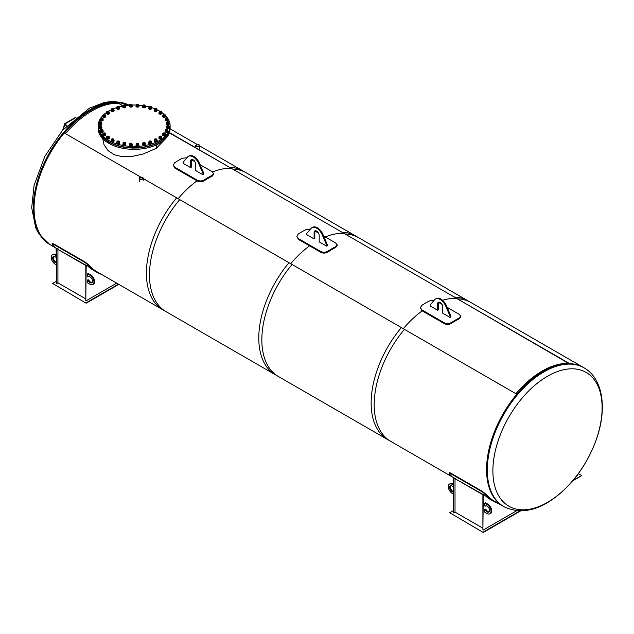 <?xml version="1.0" encoding="UTF-8"?>
<svg xmlns="http://www.w3.org/2000/svg" width="634" height="634" viewBox="0 0 634 634"><rect width="100%" height="100%" fill="white"/><g stroke="black" fill="none" stroke-linecap="round" stroke-linejoin="round"><path stroke-width="0.95" d="M65.524 133.671A79.868 46.116 -60 0 1 118.154 103.318A79.868 46.116 -60 0 0 65.524 133.671M230.752 168.327A79.868 46.116 120 0 0 212.612 171.965A79.868 46.116 -60 0 1 230.752 168.327M196.992 180.848A79.868 46.116 120 0 0 178.122 198.68A79.868 46.116 -60 0 1 196.992 180.848M343.351 233.336A79.868 46.116 120 0 0 325.242 236.957A79.868 46.116 -60 0 1 343.351 233.336M309.59 245.857A79.868 46.116 120 0 0 290.713 263.689A79.868 46.116 -60 0 1 309.59 245.857M140.803 177.14L64.303 132.974A80.169 46.282 120 0 0 50.665 245.033A80.169 46.282 -60 0 1 34.062 208.332A80.169 46.282 -60 0 1 67.909 128.876A80.169 46.282 -60 0 1 129.035 105.228A80.169 46.282 120 0 0 117.195 102.439L123.012 105.791M169.436 132.593L232.615 169.072A80.169 46.282 -60 0 1 246.254 172.813L199.67 145.915M101.385 274.308A80.669 46.575 -60 0 1 96.653 272.16A80.669 46.575 -60 0 1 89.394 266.074L89.695 265.694A80.169 46.282 120 0 0 96.907 271.724L166.084 311.666A80.169 46.282 -60 0 1 179.723 199.607L143.197 178.519M122.901 106.06L117.195 102.439M169.341 132.871L232.615 169.072M568.547 363.353A79.868 46.116 120 0 0 515.91 393.706A79.868 46.116 120 0 1 568.547 363.353M403.311 328.697A79.868 46.116 -60 0 1 422.189 310.866A79.868 46.116 120 0 0 403.311 328.697M442.548 300.286A79.868 46.116 -60 0 1 455.949 298.345A79.868 46.116 120 0 0 442.548 300.286M176.664 197.84A80.169 46.282 120 0 0 163.025 309.899L278.445 376.541A80.169 46.282 -60 0 1 292.084 264.481L176.664 197.84M243.194 171.045A80.169 46.282 120 0 0 229.556 167.305L344.975 233.946A80.169 46.282 -60 0 1 358.614 237.679L243.194 171.045M344.975 233.946L229.556 167.305M289.025 262.714A80.169 46.282 120 0 0 275.386 374.773L390.806 441.407A80.169 46.282 -60 0 1 404.444 329.347L289.025 262.714M355.555 235.911A80.169 46.282 120 0 0 341.916 232.179L457.336 298.812A80.169 46.282 -60 0 1 470.975 302.553L355.555 235.911M457.336 298.812L341.916 232.179M584.08 367.855A80.169 46.282 120 0 0 544.004 371.825A80.169 46.282 120 0 0 487.316 470.008A80.169 46.282 120 0 0 503.919 506.709C522.226 515.315 541.967 510.013 563.143 490.811C578.279 476.451 589.446 459.056 596.642 438.609C607.142 408.581 603.188 378.728 584.08 367.855L583.343 367.427A80.169 46.282 120 0 0 521.568 388.904A80.169 46.282 120 0 0 486.571 469.58A80.169 46.282 120 0 0 503.174 506.281A80.169 46.282 -60 0 1 503.166 506.281A80.169 46.282 -60 0 1 516.805 394.221L401.385 327.58A80.169 46.282 120 0 0 387.746 439.639L452.454 476.998M583.335 367.419L467.916 300.785A80.169 46.282 120 0 0 454.277 297.045L569.697 363.686A80.169 46.282 -60 0 1 583.335 367.419A80.169 46.282 -60 0 1 583.335 367.427M569.11 363.678L454.277 297.045M76.183 117.036L64.906 123.551A0.8 0.579 17.4 0 0 64.874 124.383L66.522 125.912M74.543 118.392L65.175 123.804L66.736 125.683M323.609 236.014L335.711 242.996L337.177 244.89L335.711 246.674A80.867 46.686 120 0 0 327.944 251.151C325.599 252.483 323.245 252.617 320.883 251.555L298.297 238.519L296.839 236.331L298.297 234.033A80.867 46.686 -60 0 1 306.063 229.556L310.502 229.072M296.839 236.331L298.297 239.335L320.883 252.38C323.245 253.441 325.599 253.299 327.944 251.967A79.868 46.116 -60 0 1 335.711 247.49L337.177 245.715L337.177 244.89M315.05 231.069L318.466 233.043M64.462 133.061A79.868 46.116 -60 0 1 117.1 102.708M547.499 376.239A77.237 44.594 120 0 0 500.202 498.142A77.237 44.594 120 0 0 594.795 443.531A77.237 44.594 120 0 0 547.499 376.239M156.384 148.261L165.569 138.695M102.732 138.664L104.039 144.703L108.042 150.623L114.175 154.688L122.188 156.701L131.183 156.606L143.189 153.999L156.384 148.301L156.384 145.138M156.424 148.285L156.424 145.123L156.978 144.639M98.222 127.307L98.222 128.607A35.94 20.748 0 0 0 134.162 149.355A35.94 20.748 0 0 0 170.11 128.607L170.11 127.307A35.94 20.748 180 0 1 134.162 148.055A35.94 20.748 180 0 1 98.222 127.307A35.94 20.748 180 0 1 98.222 127.18M306.769 233.478L306.769 234.699L314.107 238.939L314.107 232.583A3.598 2.076 60 0 1 314.852 230.934A3.598 2.076 60 0 1 317.626 231.893A3.598 2.076 60 0 1 319.195 235.515L319.195 241.871L326.534 246.111L326.534 244.89L322.254 234.905A9.486 5.476 -120 0 0 311.912 227.709A9.486 5.476 -120 0 0 311.048 228.43L306.769 233.478M314.107 238.939L314.813 238.527L314.813 232.171A3.598 2.076 -120 0 1 315.241 230.792M326.534 246.111L327.239 245.707L327.239 244.478L326.534 244.89M311.912 227.709L312.617 227.297A9.486 5.476 60 0 1 322.96 234.493L327.239 244.478M183.226 162.153L183.226 163.374L190.572 167.614L190.572 161.258A3.598 2.076 60 0 1 191.317 159.609A3.598 2.076 60 0 1 194.083 160.568A3.598 2.076 60 0 1 195.652 164.19L195.652 170.546L202.999 174.786L202.999 173.565L198.711 163.58A9.486 5.476 -120 0 0 188.369 156.384A9.486 5.476 -120 0 0 187.505 157.105L183.226 162.153M190.572 167.614L191.278 167.202L191.278 160.846A3.598 2.076 -120 0 1 191.706 159.467M202.999 174.786L203.704 174.382L203.704 173.153L202.999 173.565M188.369 156.384L189.075 155.972A9.486 5.476 60 0 1 199.425 163.168L203.704 173.153M200.075 164.689L212.176 171.671L213.634 173.565L212.176 175.349A80.867 46.686 120 0 0 204.41 179.826C202.056 181.158 199.702 181.292 197.348 180.23L174.754 167.194L173.296 165.006L174.754 162.708A80.867 46.686 -60 0 1 182.521 158.231L186.967 157.747M173.296 165.006L174.754 168.01L197.348 181.055C199.702 182.117 202.056 181.974 204.41 180.642A79.868 46.116 -60 0 1 212.176 176.165L213.634 174.39L213.634 173.565M191.516 159.744L194.931 161.718M430.312 304.803L430.312 306.024L437.65 310.264L437.65 303.908A3.598 2.076 60 0 1 438.395 302.26A3.598 2.076 60 0 1 441.161 303.218A3.598 2.076 60 0 1 442.73 306.84L442.73 313.196L450.077 317.436L450.077 316.215L445.797 306.23A9.486 5.476 -120 0 0 435.447 299.034A9.486 5.476 -120 0 0 434.591 299.755L430.312 304.803M437.65 310.264L438.356 309.852L438.356 303.496A3.598 2.076 -120 0 1 438.783 302.117M450.077 317.436L450.782 317.032L450.782 315.803L450.077 316.215M435.447 299.034L436.152 298.622A9.486 5.476 60 0 1 446.502 305.818L450.782 315.803M447.152 307.339L459.254 314.321L460.712 316.215L459.254 317.999A80.867 46.686 120 0 0 451.487 322.476C449.134 323.808 446.788 323.942 444.426 322.88L421.84 309.844L420.374 307.656L421.84 305.358A80.867 46.686 -60 0 1 429.598 300.881L434.044 300.397M420.374 307.656L421.84 310.66L444.426 323.705C446.788 324.767 449.134 324.624 451.487 323.292A79.868 46.116 -60 0 1 459.254 318.815L460.712 317.04L460.712 316.215M438.593 302.394L442.009 304.368M196.635 145.028A1.514 0.872 180 0 1 198.276 144.837A1.514 0.872 180 0 1 199.211 145.646A1.514 0.872 180 0 1 197.697 146.517A1.514 0.872 180 0 1 196.191 145.646A1.514 0.872 180 0 1 196.635 145.028M199.092 146.446A1.973 1.141 0 0 0 199.67 145.646A1.973 1.141 0 0 0 197.697 144.504A1.973 1.141 0 0 0 195.732 145.646A1.973 1.141 0 0 0 196.944 146.7A1.973 1.141 0 0 0 199.092 146.446M142.293 178.867A1.514 0.872 180 0 1 140.645 179.057A1.514 0.872 180 0 1 139.71 178.249A1.514 0.872 180 0 1 141.224 177.377A1.514 0.872 180 0 1 142.737 178.249A1.514 0.872 180 0 1 142.293 178.867M139.829 177.449A1.973 1.141 0 0 0 139.25 178.249A1.973 1.141 0 0 0 141.224 179.39A1.973 1.141 0 0 0 143.197 178.249A1.973 1.141 0 0 0 141.976 177.195A1.973 1.141 0 0 0 139.829 177.449M58.582 249.384A80.669 46.575 -60 0 1 57.821 248.655L56.513 249.416L56.513 283.652L57.924 282.835L85.812 298.931M57.821 248.655L56.513 249.416M56.513 283.652L56.157 249.21M118.804 284.365L86.161 303.211L52.63 283.446L86.161 303.211M56.157 281.409L52.63 283.446M86.161 302.806L118.447 284.167M85.812 300.564L85.812 266.328L87.12 265.575L86.161 266.534L85.812 300.564M96.653 272.16L93.127 270.124A80.669 46.575 -60 0 1 87.468 265.773M86.161 300.77L116.688 283.144M89.695 265.694L85.376 262.159L85.075 262.547L89.394 266.074M85.075 262.547L53.66 244.407L53.961 244.027L52.281 243.504L52.329 244.676C51.576 243.638 52.012 243.551 53.66 244.407M52.329 244.676A80.669 46.575 120 0 0 56.751 248.869M53.961 244.027L85.376 262.159M86.517 265.923L57.924 249.416L57.924 282.835M86.866 265.717L57.924 249.416M88.277 273.46L90.749 274.887A5.492 3.17 60 0 1 94.339 279.729A5.492 3.17 60 0 1 93.499 284.127L92.786 284.531A5.492 3.17 -120 0 0 93.634 280.133A5.492 3.17 -120 0 0 90.044 275.291L87.571 273.864L88.277 273.46M88.72 279.832L87.571 279.982L88.72 279.832A3.495 2.021 -120 0 0 92.112 282.534M87.571 279.982L87.571 282.835L90.044 284.262A5.492 3.17 -120 0 0 92.786 284.531M88.633 276.622L88.015 276.979A3.495 2.021 60 0 1 88.3 276.749A3.495 2.021 60 0 1 91.795 278.77A3.495 2.021 60 0 1 91.795 282.804A3.495 2.021 60 0 1 88.015 280.236M87.571 273.864L87.571 276.717L88.015 276.979M56.157 255.732L55.103 255.122A5.492 3.17 -120 0 0 52.353 254.844L53.058 254.44A5.492 3.17 60 0 1 55.808 254.709L56.157 254.916M53.739 256.437A3.495 2.021 -120 0 0 53.724 259.52A3.495 2.021 -120 0 0 56.157 262.222M52.353 254.844A5.492 3.17 -120 0 0 51.512 259.251A5.492 3.17 -120 0 0 55.103 264.085L56.157 264.695M56.157 262.793A3.495 2.021 60 0 1 53.082 260.083A3.495 2.021 60 0 1 53.351 256.58A3.495 2.021 60 0 1 56.157 257.634M98.222 125.762L98.222 127.062A35.94 20.748 0 0 0 120.412 146.232A35.94 20.748 0 0 0 159.578 141.731A35.94 20.748 0 0 0 170.11 127.062L170.11 125.762A35.94 20.748 180 0 1 159.578 140.439A35.94 20.748 180 0 1 120.412 144.932A35.94 20.748 180 0 1 98.222 125.762A35.94 20.748 180 0 1 102.843 115.586M104.071 114.421A35.94 20.748 180 0 1 106.567 112.472M108.422 111.283A35.94 20.748 180 0 1 111.354 109.73M113.605 108.739A35.94 20.748 180 0 1 116.925 107.558M119.406 106.845A35.94 20.748 180 0 1 122.972 106.044M125.651 105.601A35.94 20.748 180 0 1 129.455 105.189M132.221 105.046A35.94 20.748 180 0 1 136.12 105.046M138.862 105.189A35.94 20.748 180 0 1 142.705 105.609M145.329 106.037A35.94 20.748 180 0 1 148.966 106.853M148.966 107.55L148.966 108.509L150.163 108.913L151.368 108.509L151.368 107.55L148.966 107.55L148.966 106.75L151.368 106.75L151.368 107.55A35.94 20.748 180 0 1 154.712 108.739M157.01 109.745A35.94 20.748 180 0 1 159.903 111.283M161.773 112.48A35.94 20.748 180 0 1 164.261 114.421M165.482 115.578A35.94 20.748 180 0 1 167.622 118.178L167.986 118.954L167.004 119.517L165.672 119.311L165.315 118.542L166.29 117.972L167.63 118.178M167.764 118.392A35.94 20.748 180 0 1 170.11 125.762M102.161 129.534L101.202 129.534L102.248 129.59A0.8 0.46 -0 0 0 102.201 129.566M101.163 129.566A0.8 0.46 -0 0 0 101.987 130.342A0.8 0.46 -0 0 0 102.248 129.59L102.248 129.59M100.885 129.954A0.8 0.46 0 0 0 102.478 130.002L102.478 129.915M100.885 130.461A1.125 0.65 0 0 0 102.771 130.168A1.125 0.65 0 0 0 101.392 129.376A1.125 0.65 0 0 0 100.885 130.461M100.346 129.915L100.703 131.65L102.042 131.856L103.017 131.293L103.017 130.327L102.042 130.897L100.703 130.691L100.346 129.915L101.329 129.352L102.66 129.558L103.017 130.327M102.042 131.856L102.042 130.897M100.703 131.65L100.703 130.691M103.017 130.818A1.498 0.864 180 0 1 103.183 131.206A1.498 0.864 180 0 1 101.686 132.07A1.498 0.864 180 0 1 100.188 131.206A1.498 0.864 180 0 1 100.346 130.818M103.168 131.333A1.498 0.864 180 0 1 103.183 131.452A1.498 0.864 180 0 1 101.686 132.316A1.498 0.864 180 0 1 100.188 131.452A1.498 0.864 180 0 1 100.204 131.333M99.871 125.794A0.8 0.46 -0 0 0 100.616 126.586A0.8 0.46 -0 0 0 100.949 125.817L99.91 125.77L100.949 125.825A0.8 0.46 -0 0 0 100.901 125.794M99.593 126.19A0.8 0.46 0 0 0 101.186 126.229L101.186 126.142M99.451 126.594A1.125 0.65 0 0 0 101.392 126.523A1.125 0.65 0 0 0 100.315 125.587A1.125 0.65 0 0 0 99.451 126.594M101.622 126.958A1.498 0.864 180 0 1 101.63 126.958A1.498 0.864 180 0 1 101.884 127.442A1.498 0.864 180 0 1 100.386 128.306A1.498 0.864 180 0 1 98.888 127.442A1.498 0.864 180 0 1 99.142 126.958L99.237 127.759L100.473 128.116L101.622 127.672L101.622 126.713L99.237 126.8L99.142 126L100.291 125.556L101.535 125.912L101.622 126.713M100.473 128.116L100.473 127.149M99.142 126.966L99.142 126M99.237 127.759L99.237 126.8M101.868 127.561A1.498 0.864 180 0 1 101.884 127.688A1.498 0.864 180 0 1 100.386 128.551A1.498 0.864 180 0 1 98.888 127.688A1.498 0.864 180 0 1 98.904 127.561M101.012 122.053L99.91 121.926L101.012 122.053M99.871 121.95A0.8 0.46 -0 0 0 100.544 122.758A0.8 0.46 -0 0 0 100.901 121.95M99.593 122.346A0.8 0.46 0 0 0 101.186 122.394L101.186 122.307M99.348 122.639A1.125 0.65 0 0 0 101.274 122.782A1.125 0.65 0 0 0 100.529 121.752A1.125 0.65 0 0 0 99.348 122.639M99.11 122.822L99.11 123.781L100.204 124.264L101.48 123.963L101.662 122.211L101.48 123.004L100.204 123.305L99.11 122.822L99.284 122.029L100.568 121.72L101.662 122.211M101.48 123.963L101.48 123.004M100.204 124.264L100.204 123.305M101.662 123.147A1.498 0.864 180 0 1 101.765 123.265A1.498 0.864 180 0 1 101.884 123.598A1.498 0.864 180 0 1 100.386 124.462A1.498 0.864 180 0 1 98.888 123.598A1.498 0.864 180 0 1 99.11 123.147M101.868 123.717A1.498 0.864 180 0 1 101.884 123.844A1.498 0.864 180 0 1 100.386 124.708A1.498 0.864 180 0 1 98.888 123.844A1.498 0.864 180 0 1 98.904 123.717M102.343 118.36L101.202 118.162L102.343 118.36M101.163 118.186A0.8 0.46 -0 0 0 101.765 118.994A0.8 0.46 -0 0 0 102.201 118.186M100.885 118.582A0.8 0.46 0 0 0 102.478 118.621L102.478 118.534M100.584 118.748A1.125 0.65 0 0 0 102.423 119.113A1.125 0.65 0 0 0 102.042 118.011A1.125 0.65 0 0 0 100.584 118.748M100.33 118.899L100.33 119.866L101.242 120.46L102.597 120.309L103.041 118.59L102.597 119.343L101.242 119.501L100.33 118.899L100.774 118.146L102.129 117.987L103.041 118.59M102.597 120.309L102.597 119.343M101.242 120.46L101.242 119.501M103.041 119.461A1.498 0.864 180 0 1 103.152 119.66A1.498 0.864 180 0 1 103.183 119.826A1.498 0.864 180 0 1 101.686 120.698A1.498 0.864 180 0 1 100.188 119.826A1.498 0.864 180 0 1 100.33 119.461M103.168 119.953A1.498 0.864 180 0 1 103.183 120.072A1.498 0.864 180 0 1 101.686 120.935A1.498 0.864 180 0 1 100.188 120.072A1.498 0.864 180 0 1 100.204 119.953M104.903 114.889L103.754 114.611L104.903 114.889M103.714 114.635A0.8 0.46 -0 0 0 104.23 115.451A0.8 0.46 -0 0 0 104.745 114.635M103.429 114.984L103.429 115.079A0.8 0.46 0 0 0 105.03 115.071L105.03 114.984M103.104 115.071A1.125 0.65 0 0 0 104.792 115.634A1.125 0.65 0 0 0 104.792 114.516A1.125 0.65 0 0 0 103.104 115.071M102.843 115.198L103.54 116.846L104.919 116.846L105.616 116.157L105.616 115.198L104.919 115.887L103.54 115.887L102.843 115.198L103.54 114.508L104.919 114.508L105.616 115.198M104.919 116.846L104.919 115.887M103.54 116.846L103.54 115.887M105.616 115.951A1.498 0.864 180 0 1 105.727 116.284A1.498 0.864 180 0 1 104.23 117.147A1.498 0.864 180 0 1 102.732 116.284A1.498 0.864 180 0 1 102.843 115.951M105.727 116.284L105.727 116.521A1.498 0.864 180 0 1 104.23 117.393A1.498 0.864 180 0 1 102.732 116.521A1.498 0.864 180 0 1 102.748 116.402M108.588 111.766L107.447 111.418L108.588 111.766M107.408 111.441A0.8 0.46 -0 0 0 108.707 111.885A0.8 0.46 -0 0 0 108.446 111.441M107.13 111.838A0.8 0.46 0 0 0 108.723 111.877L108.723 111.79M106.829 111.75A1.125 0.65 0 0 0 108.287 112.495A1.125 0.65 0 0 0 108.668 111.394A1.125 0.65 0 0 0 106.829 111.75M106.567 111.846L107.011 113.565L108.374 113.716L109.286 113.121L109.286 112.155L108.374 112.757L107.011 112.606L106.567 111.846L107.479 111.243L108.842 111.402L109.286 112.155M108.374 113.716L108.374 112.757M107.011 113.565L107.011 112.606M109.286 112.717A1.498 0.864 180 0 1 109.42 113.09A1.498 0.864 180 0 1 109.397 113.256A1.498 0.864 180 0 1 107.78 113.946A1.498 0.864 180 0 1 106.433 113.09A1.498 0.864 180 0 1 106.567 112.717M109.413 113.209A1.498 0.864 180 0 1 109.42 113.328A1.498 0.864 180 0 1 109.397 113.502A1.498 0.864 180 0 1 107.78 114.191A1.498 0.864 180 0 1 106.433 113.328A1.498 0.864 180 0 1 106.441 113.209M113.256 109.127L112.155 108.699L113.256 109.127M112.115 108.723A0.8 0.46 -0 0 0 113.367 109.254A0.8 0.46 -0 0 0 113.153 108.723M111.838 109.119A0.8 0.46 0 0 0 113.431 109.159L113.431 109.072M111.592 108.913A1.125 0.65 0 0 0 112.781 109.809A1.125 0.65 0 0 0 113.526 108.771A1.125 0.65 0 0 0 111.592 108.913M111.354 108.977L111.536 110.736L112.812 111.037L113.906 110.554L113.906 109.595L112.812 110.078L111.536 109.769L111.354 108.977L112.448 108.493L113.732 108.802L113.906 109.595M112.812 111.037L112.812 110.078M111.536 110.736L111.536 109.769M113.906 109.92A1.498 0.864 180 0 1 114.128 110.371A1.498 0.864 180 0 1 114.017 110.704A1.498 0.864 180 0 1 112.337 111.219A1.498 0.864 180 0 1 111.132 110.371A1.498 0.864 180 0 1 111.354 109.92M114.112 110.49A1.498 0.864 180 0 1 114.128 110.617A1.498 0.864 180 0 1 114.017 110.942A1.498 0.864 180 0 1 112.337 111.465A1.498 0.864 180 0 1 111.132 110.617A1.498 0.864 180 0 1 111.148 110.49M118.724 107.059L117.686 106.567L118.645 106.567L118.724 107.059M117.647 106.591A0.8 0.46 -0 0 0 118.827 107.194A0.8 0.46 -0 0 0 118.685 106.591M117.369 106.987A0.8 0.46 0 0 0 118.962 107.027L118.962 106.94M117.235 106.67A1.125 0.65 0 0 0 118.09 107.677A1.125 0.65 0 0 0 119.168 106.742A1.125 0.65 0 0 0 117.235 106.67M116.925 107.503L116.925 108.469L118.075 108.913L119.319 108.557L119.406 106.797L119.319 107.598L118.075 107.946L116.925 107.503L117.013 106.71L118.257 106.353L119.406 106.797M119.319 108.557L119.319 107.598M118.075 108.913L118.075 107.946M119.406 107.748A1.498 0.864 180 0 1 119.66 108.232A1.498 0.864 180 0 1 119.406 108.715A1.498 0.864 180 0 1 117.734 109.064A1.498 0.864 180 0 1 116.664 108.232A1.498 0.864 180 0 1 116.925 107.748M119.644 108.359A1.498 0.864 180 0 1 119.66 108.477A1.498 0.864 180 0 1 119.406 108.961A1.498 0.864 180 0 1 117.734 109.31A1.498 0.864 180 0 1 116.664 108.477A1.498 0.864 180 0 1 116.68 108.359M124.787 105.648L123.836 105.093L124.787 105.093L124.787 105.648M123.796 105.117A0.8 0.46 0 0 0 124.874 105.799A0.8 0.46 0 0 0 124.827 105.117M123.519 105.513A0.8 0.46 0 0 0 125.112 105.561L125.112 105.474M123.519 105.101A1.125 0.65 0 0 0 124.018 106.187A1.125 0.65 0 0 0 125.397 105.395A1.125 0.65 0 0 0 123.519 105.101M122.972 105.886L122.972 106.853L123.955 107.415L125.294 107.209L125.651 105.474L125.294 106.243L123.955 106.457L122.972 105.886L123.337 105.117L124.668 104.911L125.651 105.474M125.294 107.209L125.294 106.243M123.955 107.415L123.955 106.457M125.651 106.377A1.498 0.864 180 0 1 125.809 106.766A1.498 0.864 180 0 1 125.373 107.376A1.498 0.864 180 0 1 123.741 107.566A1.498 0.864 180 0 1 122.814 106.766A1.498 0.864 180 0 1 122.972 106.377M125.794 106.884A1.498 0.864 180 0 1 125.809 107.011A1.498 0.864 180 0 1 125.373 107.622A1.498 0.864 180 0 1 123.741 107.812A1.498 0.864 180 0 1 122.814 107.011A1.498 0.864 180 0 1 122.83 106.884M131.214 104.943L130.358 104.348L131.317 104.348L131.214 104.943M130.319 104.372A0.8 0.46 0 0 0 131.286 105.101A0.8 0.46 0 0 0 131.357 104.372M130.041 104.768A0.8 0.46 0 0 0 131.634 104.808L131.634 104.721M130.216 104.269A1.125 0.65 0 0 0 130.342 105.395A1.125 0.65 0 0 0 131.959 104.768A1.125 0.65 0 0 0 130.216 104.269M129.455 104.982L129.455 105.941L130.224 106.607L131.61 106.56L132.221 104.879L131.61 105.593L130.224 105.648L129.455 104.982L130.073 104.269L131.452 104.214L132.221 104.879M131.61 106.56L131.61 105.593M130.224 106.607L130.224 105.648M132.221 105.68A1.498 0.864 180 0 1 132.34 106.013A1.498 0.864 180 0 1 131.674 106.734A1.498 0.864 180 0 1 130.136 106.781A1.498 0.864 180 0 1 129.344 106.013A1.498 0.864 180 0 1 129.455 105.68M132.324 106.14A1.498 0.864 180 0 1 132.34 106.258A1.498 0.864 180 0 1 131.674 106.98A1.498 0.864 180 0 1 130.136 107.019A1.498 0.864 180 0 1 129.344 106.258A1.498 0.864 180 0 1 129.36 106.14M137.752 104.982L137.015 104.348L137.974 104.348L137.752 104.982M136.976 104.372A0.8 0.46 0 0 0 137.8 105.149A0.8 0.46 0 0 0 138.014 104.372M136.698 104.768A0.8 0.46 0 0 0 138.291 104.808L138.291 104.721M137.063 104.214A1.125 0.65 0 0 0 136.809 105.323A1.125 0.65 0 0 0 138.608 104.895A1.125 0.65 0 0 0 137.063 104.214M136.12 104.824L136.651 106.528L138.022 106.631L138.862 105.997L138.862 105.038L138.022 105.672L136.651 105.569L136.12 104.824L136.96 104.19L138.339 104.301L138.862 105.038M138.022 106.631L138.022 105.672M136.651 106.528L136.651 105.569M138.862 105.672A1.498 0.864 180 0 1 138.989 106.013A1.498 0.864 180 0 1 138.069 106.813A1.498 0.864 180 0 1 135.993 106.013A1.498 0.864 180 0 1 136.12 105.672M138.973 106.14A1.498 0.864 180 0 1 138.989 106.258A1.498 0.864 180 0 1 138.069 107.059A1.498 0.864 180 0 1 135.993 106.258A1.498 0.864 180 0 1 136.009 106.14M144.148 105.751L143.538 105.093L144.497 105.093L144.148 105.751M143.498 105.117A0.8 0.46 0 0 0 144.172 105.926A0.8 0.46 0 0 0 144.536 105.117M143.221 105.513A0.8 0.46 0 0 0 144.821 105.561L144.821 105.474M143.799 104.919A1.125 0.65 0 0 0 143.173 105.989A1.125 0.65 0 0 0 145.083 105.767A1.125 0.65 0 0 0 143.799 104.919M142.705 105.426L142.983 107.17L144.29 107.423L145.329 106.9L145.329 105.941L144.29 106.464L142.983 106.211L142.705 105.426L143.752 104.895L145.059 105.157L145.329 105.941M144.29 107.423L144.29 106.464M142.983 107.17L142.983 106.211M145.329 106.346A1.498 0.864 180 0 1 145.519 106.766A1.498 0.864 180 0 1 144.314 107.614A1.498 0.864 180 0 1 142.523 106.766A1.498 0.864 180 0 1 142.705 106.346M145.503 106.884A1.498 0.864 180 0 1 145.519 107.011A1.498 0.864 180 0 1 144.314 107.859A1.498 0.864 180 0 1 142.523 107.011A1.498 0.864 180 0 1 142.539 106.884M150.163 107.233L149.687 106.567L150.646 106.567L150.163 107.233M149.648 106.591A0.8 0.46 0 0 0 150.163 107.4A0.8 0.46 0 0 0 150.686 106.591M149.37 106.94L149.37 107.027A0.8 0.46 0 0 0 150.963 107.027L150.963 106.94M150.163 106.377A1.125 0.65 0 0 0 149.196 107.352A1.125 0.65 0 0 0 151.138 107.352A1.125 0.65 0 0 0 150.163 106.377M150.163 108.913L150.163 107.946M151.368 107.717A1.498 0.864 180 0 1 151.661 108.232A1.498 0.864 180 0 1 150.163 109.103A1.498 0.864 180 0 1 148.673 108.232A1.498 0.864 180 0 1 148.966 107.717M151.653 108.359A1.498 0.864 180 0 1 151.661 108.477A1.498 0.864 180 0 1 150.163 109.341A1.498 0.864 180 0 1 148.673 108.477A1.498 0.864 180 0 1 148.681 108.359M155.568 109.357L155.219 108.699L156.178 108.699L155.568 109.357M155.179 108.723A0.8 0.46 0 0 0 155.544 109.531A0.8 0.46 0 0 0 156.218 108.723M154.902 109.119A0.8 0.46 0 0 0 156.495 109.159L156.495 109.072M155.916 108.525A1.125 0.65 0 0 0 154.633 109.373A1.125 0.65 0 0 0 156.543 109.587A1.125 0.65 0 0 0 155.916 108.525M154.387 109.539L154.387 110.506L155.433 111.029L156.741 110.776L157.01 109.032L156.741 109.809L155.433 110.07L154.387 109.539L154.656 108.763L155.972 108.501L157.01 109.032M155.433 111.029L155.433 110.07M156.741 110.776L156.741 109.809M157.01 109.951A1.498 0.864 180 0 1 157.2 110.371A1.498 0.864 180 0 1 155.409 111.219A1.498 0.864 180 0 1 154.205 110.371A1.498 0.864 180 0 1 154.387 109.951M157.184 110.49A1.498 0.864 180 0 1 157.2 110.617A1.498 0.864 180 0 1 155.409 111.465A1.498 0.864 180 0 1 154.205 110.617A1.498 0.864 180 0 1 154.22 110.49M160.148 112.052L159.927 111.418L160.885 111.418L160.148 112.052M159.887 111.441A0.8 0.46 0 0 0 160.101 112.218A0.8 0.46 0 0 0 160.925 111.441M159.609 111.838A0.8 0.46 0 0 0 161.202 111.877L161.202 111.79M160.838 111.283A1.125 0.65 0 0 0 159.292 111.964A1.125 0.65 0 0 0 161.091 112.392A1.125 0.65 0 0 0 160.838 111.283M159.031 112.107L159.031 113.066L159.879 113.7L161.25 113.597L161.773 111.901L161.25 112.638L159.879 112.741L159.031 112.107L159.562 111.37L160.933 111.267L161.773 111.901M159.879 113.7L159.879 112.741M161.25 113.597L161.25 112.638M161.773 112.741A1.498 0.864 180 0 1 161.9 113.09A1.498 0.864 180 0 1 159.831 113.882A1.498 0.864 180 0 1 158.904 113.09A1.498 0.864 180 0 1 159.031 112.741M161.884 113.209A1.498 0.864 180 0 1 161.9 113.328A1.498 0.864 180 0 1 159.831 114.128A1.498 0.864 180 0 1 158.904 113.328A1.498 0.864 180 0 1 158.92 113.209M163.723 115.214L163.62 114.611L164.578 114.611L163.723 115.214M163.58 114.635A0.8 0.46 0 0 0 164.475 115.396A0.8 0.46 0 0 0 164.618 114.635M163.31 115.031A0.8 0.46 0 0 0 164.903 115.071L164.903 114.984M164.729 114.532A1.125 0.65 0 0 0 162.978 115.031A1.125 0.65 0 0 0 164.602 115.657A1.125 0.65 0 0 0 164.729 114.532M162.724 115.142L163.334 116.822L164.713 116.878L165.482 116.212L165.482 115.245L164.713 115.911L163.334 115.863L162.724 115.142L163.493 114.477L164.872 114.532L165.482 115.245M163.334 116.822L163.334 115.863M164.713 116.878L164.713 115.911M165.482 115.943A1.498 0.864 180 0 1 165.601 116.284A1.498 0.864 180 0 1 164.808 117.044A1.498 0.864 180 0 1 163.271 116.997A1.498 0.864 180 0 1 162.605 116.284A1.498 0.864 180 0 1 162.724 115.943M165.585 116.402A1.498 0.864 180 0 1 165.601 116.521A1.498 0.864 180 0 1 164.808 117.29A1.498 0.864 180 0 1 163.271 117.242A1.498 0.864 180 0 1 162.605 116.521A1.498 0.864 180 0 1 162.621 116.402M166.171 118.709L166.171 118.162L167.122 118.162L166.171 118.709M166.132 118.186A0.8 0.46 0 0 0 166.956 118.962A0.8 0.46 0 0 0 167.21 118.209L167.21 118.209A0.8 0.46 0 0 0 167.162 118.186M165.854 118.582A0.8 0.46 0 0 0 167.447 118.621L167.447 118.534M167.439 118.162A1.125 0.65 0 0 0 165.561 118.455A1.125 0.65 0 0 0 166.94 119.247A1.125 0.65 0 0 0 167.439 118.162M165.315 118.542L165.672 120.27L167.004 120.476L167.986 119.913L167.986 118.954M165.672 120.27L165.672 119.311M167.004 120.476L167.004 119.517M167.986 119.438A1.498 0.864 180 0 1 168.145 119.826A1.498 0.864 180 0 1 167.218 120.626A1.498 0.864 180 0 1 165.593 120.444A1.498 0.864 180 0 1 165.149 119.826A1.498 0.864 180 0 1 165.315 119.438M168.129 119.953A1.498 0.864 180 0 1 168.145 120.072A1.498 0.864 180 0 1 167.218 120.872A1.498 0.864 180 0 1 165.593 120.682A1.498 0.864 180 0 1 165.149 120.072A1.498 0.864 180 0 1 165.165 119.953M167.384 122.417L167.471 121.926L168.422 121.926L167.384 122.417M167.431 121.95A0.8 0.46 0 0 0 168.176 122.742A0.8 0.46 0 0 0 168.462 121.95M167.154 122.346A0.8 0.46 0 0 0 168.747 122.394L168.747 122.307M168.882 122.029A1.125 0.65 0 0 0 166.94 122.1A1.125 0.65 0 0 0 168.018 123.036A1.125 0.65 0 0 0 168.882 122.029M169.191 123.115A1.498 0.864 180 0 1 169.444 123.598A1.498 0.864 180 0 1 168.382 124.422A1.498 0.864 180 0 1 166.702 124.082A1.498 0.864 180 0 1 166.449 123.598A1.498 0.864 180 0 1 166.702 123.115L166.797 123.915L168.034 124.272L169.191 123.828L169.191 122.869L168.034 123.313L166.797 122.956L166.702 122.164L167.859 121.72L169.096 122.069L169.191 122.869M166.797 123.915L166.797 122.956M166.702 123.123L166.702 122.164M168.034 124.272L168.034 123.313M169.429 123.717A1.498 0.864 180 0 1 169.444 123.844A1.498 0.864 180 0 1 168.382 124.668A1.498 0.864 180 0 1 166.702 124.319A1.498 0.864 180 0 1 166.449 123.844A1.498 0.864 180 0 1 166.465 123.717M167.321 126.198L168.422 125.77L167.321 126.198M167.431 125.794A0.8 0.46 0 0 0 168.105 126.594A0.8 0.46 0 0 0 168.462 125.794M167.154 126.19A0.8 0.46 0 0 0 168.747 126.229L168.747 126.142M168.985 125.984A1.125 0.65 0 0 0 167.059 125.841A1.125 0.65 0 0 0 167.796 126.879A1.125 0.65 0 0 0 168.985 125.984M166.671 126.657L166.671 127.624L167.764 128.108L169.04 127.806L169.223 126.047L169.04 126.84L167.764 127.149L166.671 126.657L166.845 125.873L168.129 125.564L169.223 126.047M167.764 128.108L167.764 127.149M169.04 127.806L169.04 126.84M169.223 126.99A1.498 0.864 180 0 1 169.444 127.442A1.498 0.864 180 0 1 168.24 128.29A1.498 0.864 180 0 1 166.56 127.767A1.498 0.864 180 0 1 166.449 127.442A1.498 0.864 180 0 1 166.671 126.99M169.429 127.561A1.498 0.864 180 0 1 169.444 127.688A1.498 0.864 180 0 1 168.24 128.536A1.498 0.864 180 0 1 166.56 128.013A1.498 0.864 180 0 1 166.449 127.688A1.498 0.864 180 0 1 166.465 127.561M165.981 129.891L167.122 129.534L165.981 129.891M166.132 129.566A0.8 0.46 0 0 0 166.726 130.374A0.8 0.46 0 0 0 167.162 129.566M165.854 129.954A0.8 0.46 0 0 0 167.447 130.002L167.447 129.915M167.748 129.875A1.125 0.65 0 0 0 165.91 129.51A1.125 0.65 0 0 0 166.29 130.612A1.125 0.65 0 0 0 167.748 129.875M165.292 130.279L165.292 131.238L166.203 131.84L167.558 131.682L168.002 129.97L167.558 130.723L166.203 130.881L165.292 130.279L165.736 129.526L167.091 129.368L168.002 129.97M166.203 131.84L166.203 130.881M167.558 131.682L167.558 130.723M168.002 130.842A1.498 0.864 180 0 1 168.145 131.206A1.498 0.864 180 0 1 166.797 132.07A1.498 0.864 180 0 1 165.181 131.373A1.498 0.864 180 0 1 165.149 131.206A1.498 0.864 180 0 1 165.292 130.842M168.129 131.333A1.498 0.864 180 0 1 168.145 131.452A1.498 0.864 180 0 1 166.797 132.316A1.498 0.864 180 0 1 165.181 131.618A1.498 0.864 180 0 1 165.149 131.452A1.498 0.864 180 0 1 165.165 131.333M163.429 133.362L164.578 133.085L163.429 133.362M163.58 133.108A0.8 0.46 0 0 0 164.103 133.925A0.8 0.46 0 0 0 164.618 133.108M163.31 133.505A0.8 0.46 0 0 0 164.895 133.505M165.228 133.552A1.125 0.65 0 0 0 163.54 132.989A1.125 0.65 0 0 0 163.54 134.115A1.125 0.65 0 0 0 165.228 133.552M162.716 133.671L163.413 135.327L164.792 135.327L165.482 134.638L165.482 133.671L164.792 134.368L163.413 134.368L162.716 133.671L163.413 132.982L164.792 132.982L165.482 133.671M163.413 135.327L163.413 134.368M164.792 135.327L164.792 134.368M165.482 134.424A1.498 0.864 180 0 1 165.601 134.757A1.498 0.864 180 0 1 164.103 135.621A1.498 0.864 180 0 1 162.605 134.757A1.498 0.864 180 0 1 162.716 134.424M165.585 134.876A1.498 0.864 180 0 1 165.601 135.002A1.498 0.864 180 0 1 164.103 135.866A1.498 0.864 180 0 1 162.605 135.002M159.744 136.484L160.885 136.278L159.744 136.484M159.887 136.302A0.8 0.46 0 0 0 161.187 136.746A0.8 0.46 0 0 0 160.925 136.302M160.172 142.531L161.765 141.905M159.609 136.698A0.8 0.46 0 0 0 161.202 136.746L161.202 136.659M161.504 136.873A1.125 0.65 0 0 0 160.045 136.128A1.125 0.65 0 0 0 159.665 137.229A1.125 0.65 0 0 0 161.504 136.873M159.047 136.714L159.491 138.426L160.846 138.584L161.765 137.982L161.765 137.023L160.846 137.626L159.491 137.467L159.047 136.714L159.958 136.112L161.313 136.27L161.765 137.023M159.491 138.426L159.491 137.467M160.846 138.584L160.846 137.626M161.765 137.586A1.498 0.864 180 0 1 161.9 137.95A1.498 0.864 180 0 1 160.402 138.814A1.498 0.864 180 0 1 158.904 137.95A1.498 0.864 180 0 1 158.936 137.784A1.498 0.864 180 0 1 159.047 137.586M161.884 138.069A1.498 0.864 180 0 1 161.9 138.196A1.498 0.864 180 0 1 160.402 139.06A1.498 0.864 180 0 1 158.904 138.196A1.498 0.864 180 0 1 158.92 138.069M155.076 139.123L156.178 138.997L155.076 139.123M155.179 139.02A0.8 0.46 0 0 0 156.44 139.551A0.8 0.46 0 0 0 156.218 139.02M155.243 145.21L156.432 145.123M154.902 139.417A0.8 0.46 0 0 0 156.495 139.456M156.741 139.71A1.125 0.65 0 0 0 155.552 138.814A1.125 0.65 0 0 0 154.807 139.852A1.125 0.65 0 0 0 156.741 139.71M156.978 140.217A1.498 0.864 180 0 1 157.2 140.669A1.498 0.864 180 0 1 155.702 141.533A1.498 0.864 180 0 1 154.205 140.669A1.498 0.864 180 0 1 154.316 140.336A1.498 0.864 180 0 1 154.419 140.217L154.601 141.033L155.877 141.334L156.978 140.851L156.978 139.892L155.877 140.376L154.601 140.066L154.419 139.282L155.52 138.791L156.796 139.1L156.978 139.892M154.419 140.241L154.419 139.282M154.601 141.033L154.601 140.066M155.877 141.334L155.877 140.376M157.184 140.788A1.498 0.864 180 0 1 157.2 140.914A1.498 0.864 180 0 1 155.702 141.778A1.498 0.864 180 0 1 154.205 140.914A1.498 0.864 180 0 1 154.22 140.788M149.608 141.192L150.646 141.128L149.608 141.192M149.648 141.16A0.8 0.46 0 0 0 150.829 141.762A0.8 0.46 0 0 0 150.686 141.16M149.505 147.278L151.36 146.755M149.37 141.548A0.8 0.46 0 0 0 150.963 141.596L150.963 141.509M151.098 141.953A1.125 0.65 0 0 0 150.242 140.946A1.125 0.65 0 0 0 149.156 141.881A1.125 0.65 0 0 0 151.098 141.953M148.927 142.071L148.927 143.03L150.076 143.474L151.32 143.125L151.407 141.366L151.32 142.159L150.076 142.515L148.927 142.071L149.014 141.271L150.258 140.922L151.407 141.366M150.076 143.474L150.076 142.515M151.32 143.125L151.32 142.159M148.919 142.325A1.498 0.864 180 0 1 148.927 142.317A1.498 0.864 180 0 0 148.673 142.801A1.498 0.864 180 0 0 150.163 143.664A1.498 0.864 180 0 0 151.661 142.801A1.498 0.864 180 0 0 151.407 142.317M151.653 142.927A1.498 0.864 180 0 1 151.661 143.046A1.498 0.864 180 0 1 150.163 143.91A1.498 0.864 180 0 1 148.673 143.046A1.498 0.864 180 0 1 148.681 142.927M143.538 142.602L144.497 142.602L143.45 142.65A0.8 0.46 0 0 0 144.584 143.308A0.8 0.46 0 0 0 144.536 142.626M143.173 148.665L145.178 148.356M143.221 143.022A0.8 0.46 0 0 0 144.821 143.062M144.814 143.522A1.125 0.65 0 0 0 144.306 142.436A1.125 0.65 0 0 0 142.935 143.236A1.125 0.65 0 0 0 144.814 143.522M142.682 143.395L142.682 144.354L143.664 144.924L144.996 144.71L145.352 142.983L144.996 143.752L143.664 143.958L142.682 143.395L143.038 142.626L144.378 142.42L145.352 142.983M143.664 144.924L143.664 143.958M144.996 144.71L144.996 143.752M145.352 143.878A1.498 0.864 180 0 1 145.519 144.275A1.498 0.864 180 0 1 144.021 145.138A1.498 0.864 180 0 1 142.523 144.275A1.498 0.864 180 0 1 142.682 143.878M145.503 144.393A1.498 0.864 180 0 1 145.519 144.52A1.498 0.864 180 0 1 144.021 145.384A1.498 0.864 180 0 1 142.523 144.52A1.498 0.864 180 0 1 142.539 144.393M137.118 143.3L137.974 143.355L137.118 143.3M136.976 143.379A0.8 0.46 0 0 0 137.935 144.108A0.8 0.46 0 0 0 138.014 143.379M136.5 149.307L138.26 149.505L138.87 148.784M136.698 143.767A0.8 0.46 0 0 0 138.291 143.815L138.291 143.728M138.117 144.354A1.125 0.65 0 0 0 137.99 143.236A1.125 0.65 0 0 0 136.373 143.855A1.125 0.65 0 0 0 138.117 144.354M136.112 143.989L136.112 144.948L136.881 145.614L138.26 145.566L138.87 143.886L138.26 144.6L136.881 144.655L136.112 143.989L136.722 143.276L138.101 143.221L138.87 143.886M136.881 145.614L136.881 144.655M138.26 145.566L138.26 144.6M138.87 144.687A1.498 0.864 180 0 1 138.989 145.02A1.498 0.864 180 0 1 137.491 145.883A1.498 0.864 180 0 1 135.993 145.02A1.498 0.864 180 0 1 136.112 144.687M138.973 145.146A1.498 0.864 180 0 1 138.989 145.265A1.498 0.864 180 0 1 137.491 146.129A1.498 0.864 180 0 1 135.993 145.265A1.498 0.864 180 0 1 136.009 145.146M130.58 143.268L131.317 143.355L130.58 143.268M130.319 143.379A0.8 0.46 0 0 0 131.143 144.156A0.8 0.46 0 0 0 131.357 143.379M129.732 149.188L131.365 149.576L132.213 148.942M130.041 143.767A0.8 0.46 0 0 0 131.634 143.815L131.634 143.728M131.27 144.417A1.125 0.65 0 0 0 131.523 143.3A1.125 0.65 0 0 0 129.724 143.728A1.125 0.65 0 0 0 131.27 144.417M129.471 143.831L129.994 145.535L131.365 145.638L132.213 145.004L132.213 144.045L131.365 144.679L129.994 144.568L129.471 143.831L130.311 143.197L131.682 143.308L132.213 144.045M129.994 145.535L129.994 144.568M131.365 145.638L131.365 144.679M132.213 144.671A1.498 0.864 180 0 1 132.34 145.02A1.498 0.864 180 0 1 130.842 145.883A1.498 0.864 180 0 1 129.344 145.02A1.498 0.864 180 0 1 129.471 144.671M132.324 145.146A1.498 0.864 180 0 1 132.34 145.265A1.498 0.864 180 0 1 130.842 146.129A1.498 0.864 180 0 1 129.344 145.265A1.498 0.864 180 0 1 129.36 145.146M124.177 142.492L124.787 142.602L124.177 142.492M123.796 142.626A0.8 0.46 0 0 0 124.47 143.427A0.8 0.46 0 0 0 124.827 142.626M123.139 148.308L124.581 148.871L125.619 148.348M123.519 143.022A0.8 0.46 0 0 0 125.112 143.062M124.533 143.704A1.125 0.65 0 0 0 125.16 142.634A1.125 0.65 0 0 0 123.25 142.856A1.125 0.65 0 0 0 124.533 143.704M123.004 142.935L123.273 144.679L124.581 144.932L125.619 144.409L125.619 143.442L124.581 143.973L123.273 143.712L123.004 142.935L124.042 142.404L125.35 142.658L125.619 143.442M123.273 144.679L123.273 143.712M124.581 144.932L124.581 143.973M125.619 143.855A1.498 0.864 180 0 1 125.809 144.275A1.498 0.864 180 0 1 124.312 145.138A1.498 0.864 180 0 1 122.814 144.275A1.498 0.864 180 0 1 123.004 143.855M125.794 144.393A1.498 0.864 180 0 1 125.809 144.52A1.498 0.864 180 0 1 124.312 145.384A1.498 0.864 180 0 1 122.814 144.52A1.498 0.864 180 0 1 122.83 144.393M118.162 141.017L118.645 141.128L118.162 141.017M117.647 141.16A0.8 0.46 0 0 0 118.162 141.968A0.8 0.46 0 0 0 118.685 141.16M116.965 146.826L118.764 147.302M117.369 141.548A0.8 0.46 0 0 0 118.962 141.596L118.962 141.509M118.162 142.246A1.125 0.65 0 0 0 119.137 141.271A1.125 0.65 0 0 0 117.195 141.271A1.125 0.65 0 0 0 118.162 142.246M116.965 142.119L116.965 143.078L118.162 143.474L119.366 143.078L119.366 142.119L116.965 142.119L116.965 141.319L119.366 141.319L119.366 142.119M118.162 143.474L118.162 142.515M119.366 142.285A1.498 0.864 180 0 1 119.66 142.801A1.498 0.864 180 0 1 118.162 143.664A1.498 0.864 180 0 1 116.664 142.801A1.498 0.864 180 0 1 116.965 142.285M119.644 142.927A1.498 0.864 180 0 1 119.66 143.046A1.498 0.864 180 0 1 118.162 143.91A1.498 0.864 180 0 1 116.664 143.046A1.498 0.864 180 0 1 116.68 142.927M112.765 138.894L112.155 138.997L112.765 138.894M112.115 139.02A0.8 0.46 0 0 0 112.48 139.829A0.8 0.46 0 0 0 113.153 139.02M111.322 144.631L113.018 145.226M111.838 139.417A0.8 0.46 0 0 0 113.431 139.456M112.416 140.098A1.125 0.65 0 0 0 113.692 139.25A1.125 0.65 0 0 0 111.79 139.036A1.125 0.65 0 0 0 112.416 140.098M111.322 139.837L111.322 140.803L112.361 141.327L113.668 141.073L113.946 139.329L113.668 140.114L112.361 140.368L111.322 139.837L111.592 139.06L112.9 138.798L113.946 139.329M113.668 141.073L113.668 140.114M112.361 141.327L112.361 140.368M113.946 140.249A1.498 0.864 180 0 1 114.128 140.669A1.498 0.864 180 0 1 112.63 141.533A1.498 0.864 180 0 1 111.132 140.669A1.498 0.864 180 0 1 111.322 140.249M114.112 140.788A1.498 0.864 180 0 1 114.128 140.914A1.498 0.864 180 0 1 112.63 141.778A1.498 0.864 180 0 1 111.132 140.914A1.498 0.864 180 0 1 111.148 140.788M108.184 136.199L107.447 136.278L108.184 136.199M107.408 136.302A0.8 0.46 0 0 0 107.622 137.087A0.8 0.46 0 0 0 108.446 136.302M106.552 141.873L108.081 142.539M107.13 136.698A0.8 0.46 0 0 0 108.723 136.746L108.723 136.659M107.495 137.34A1.125 0.65 0 0 0 109.04 136.659A1.125 0.65 0 0 0 107.241 136.231A1.125 0.65 0 0 0 107.495 137.34M106.552 136.968L106.552 137.935L107.4 138.569L108.771 138.466L109.302 136.762L108.771 137.499L107.4 137.602L106.552 136.968L107.083 136.231L108.454 136.128L109.302 136.762M108.771 138.466L108.771 137.499M107.4 138.569L107.4 137.602M109.302 137.602A1.498 0.864 180 0 1 109.42 137.95A1.498 0.864 180 0 1 107.931 138.814A1.498 0.864 180 0 1 106.433 137.95A1.498 0.864 180 0 1 106.552 137.602M109.413 138.069A1.498 0.864 180 0 1 109.42 138.196A1.498 0.864 180 0 1 107.931 139.06A1.498 0.864 180 0 1 106.433 138.196A1.498 0.864 180 0 1 106.441 138.069M104.602 133.037L103.754 133.085L104.602 133.037M103.714 133.108A0.8 0.46 -0 0 0 104.61 133.869A0.8 0.46 -0 0 0 104.745 133.108M103.437 133.505A0.8 0.46 0 0 0 105.03 133.552L105.03 133.465M103.604 134.091A1.125 0.65 0 0 0 105.347 133.592A1.125 0.65 0 0 0 103.73 132.966A1.125 0.65 0 0 0 103.604 134.091M102.851 133.623L103.461 135.296L104.84 135.351L105.609 134.685L105.609 133.726L104.84 134.392L103.461 134.337L102.851 133.623L103.619 132.958L104.998 133.005L105.609 133.726M104.84 135.351L104.84 134.392M103.461 135.296L103.461 134.337M105.609 134.424A1.498 0.864 180 0 1 105.727 134.757A1.498 0.864 180 0 1 104.23 135.621A1.498 0.864 180 0 1 102.732 134.757A1.498 0.864 180 0 1 102.851 134.424M105.712 134.876A1.498 0.864 180 0 1 105.727 135.002A1.498 0.864 180 0 1 104.23 135.866A1.498 0.864 180 0 1 102.732 135.002A1.498 0.864 180 0 1 102.748 134.876M455.672 478.646A80.669 46.575 -60 0 1 454.911 477.917L453.603 478.67L453.603 512.906L455.014 512.098L482.902 528.193M454.911 477.917L453.603 478.67M453.603 512.906L453.255 478.472M573.287 480.081L581.378 475.817L572.621 480.873M520.522 510.956L483.251 532.473L449.72 512.708L483.251 532.473M453.255 510.671L449.72 512.708M581.378 475.413L578.319 473.646M483.251 532.069L519.825 510.956M482.902 529.826L482.902 495.59L484.21 494.829L484.566 495.035L483.251 495.788L482.902 529.826M498.475 503.57A80.669 46.575 -60 0 1 493.751 501.415L490.217 499.378A80.669 46.575 -60 0 1 484.566 495.035M576.338 476.285L577.851 475.413L577.851 474.28M483.251 530.024L516.623 510.758M493.751 501.415A80.669 46.575 -60 0 1 486.484 495.336L486.793 494.948A80.169 46.282 120 0 0 493.997 500.987L503.919 506.709M486.793 494.948L482.466 491.421L482.165 491.802L486.484 495.336M482.165 491.802L450.75 473.669L451.051 473.281C449.411 472.425 448.967 472.52 449.728 473.55M453.841 478.131A80.669 46.575 120 0 1 449.427 473.939L449.07 473.146L450.75 473.669M451.051 473.281L482.466 491.421M483.607 495.178L455.014 478.67L455.014 512.098M483.956 494.972L455.014 478.67M485.375 502.722L487.839 504.149A5.492 3.17 60 0 1 491.429 508.983A5.492 3.17 60 0 1 490.589 513.381L489.884 513.794A5.492 3.17 -120 0 0 490.724 509.395A5.492 3.17 -120 0 0 487.134 504.553L484.669 503.127L485.375 502.722M485.818 509.086L484.669 509.245L485.818 509.086A3.495 2.021 -120 0 0 489.202 511.796M484.669 509.245L484.669 512.098L487.134 513.524A5.492 3.17 -120 0 0 489.884 513.794M485.723 505.877L485.105 506.233A3.495 2.021 60 0 1 485.39 506.011A3.495 2.021 60 0 1 488.885 508.032A3.495 2.021 60 0 1 488.885 512.066A3.495 2.021 60 0 1 485.105 509.498M484.669 503.127L484.669 505.98L485.105 506.233M453.255 484.986L452.193 484.376A5.492 3.17 -120 0 0 449.451 484.107L450.156 483.702A5.492 3.17 60 0 1 452.898 483.972L453.255 484.178M450.837 485.692A3.495 2.021 -120 0 0 450.814 488.782A3.495 2.021 -120 0 0 453.255 491.485M449.451 484.107A5.492 3.17 -120 0 0 448.603 488.505A5.492 3.17 -120 0 0 452.193 493.347L453.255 493.957M453.255 492.047A3.495 2.021 60 0 1 450.172 489.337A3.495 2.021 60 0 1 450.441 485.834A3.495 2.021 60 0 1 453.255 486.896M64.874 124.383L63.313 129.36M320.883 251.555L320.883 252.38M327.944 251.967L327.944 251.151M335.711 246.674L335.711 247.49M298.297 239.335L298.297 238.519M33.325 207.904A80.169 46.282 -60 0 1 67.695 127.886A80.169 46.282 -60 0 1 129.13 105.22L115.031 101.527L108.62 101.805L103.651 102.7L89.323 108.255L62.536 130.247L44.84 156.368L34.085 185.358L31.7 207.754L35.678 227.741L38.753 233.684L49.928 244.605A80.169 46.282 -60 0 1 33.325 207.904M314.107 232.583L314.813 232.171M322.254 234.905L322.96 234.493M190.572 161.258L191.278 160.846M198.711 163.58L199.425 163.168M197.348 180.23L197.348 181.055M204.41 180.642L204.41 179.826M212.176 175.349L212.176 176.165M174.754 168.01L174.754 167.194M437.65 303.908L438.356 303.496M445.797 306.23L446.502 305.818M444.426 322.88L444.426 323.705M451.487 323.292L451.487 322.476M459.254 317.999L459.254 318.815M421.84 310.66L421.84 309.844M90.749 274.887L90.044 275.291M55.808 254.709L55.103 255.122M487.839 504.149L487.134 504.553M452.898 483.972L452.193 484.376M49.928 244.605L55.364 247.743M170.102 128.845L197.277 144.536M62.734 130.018L64.684 123.812M199.67 148.935L199.67 145.646M195.732 147.777L195.732 145.646M143.197 180.5L143.197 178.249M139.25 181.538L139.25 178.249"/></g></svg>
